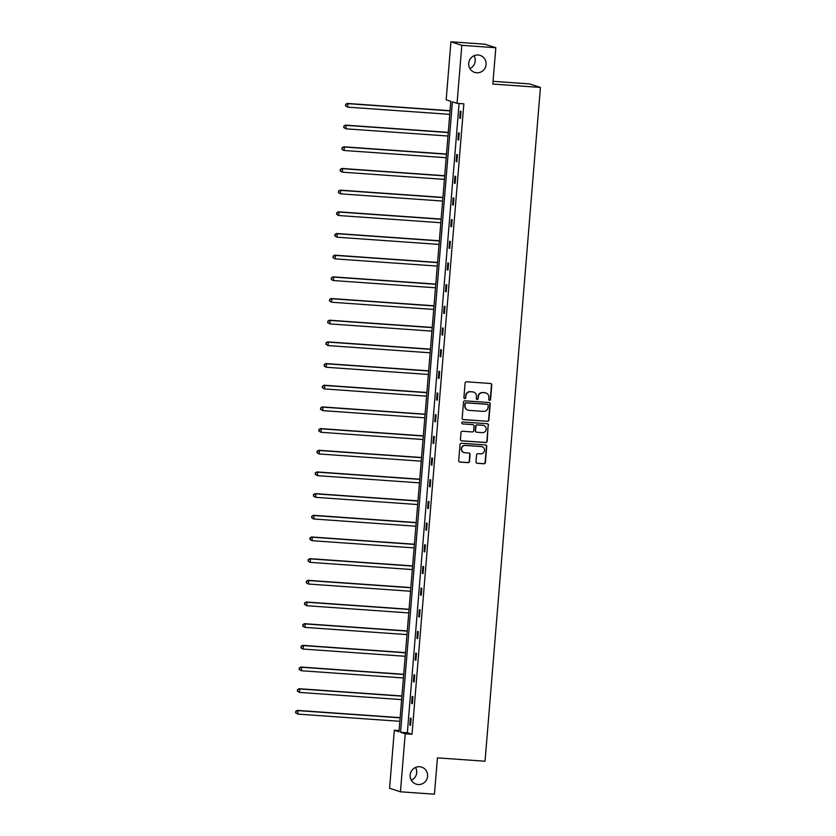 <?xml version="1.0" encoding="UTF-8"?>
<svg xmlns="http://www.w3.org/2000/svg" width="836" height="836" viewBox="0 0 836 836"><rect width="100%" height="100%" fill="white"/><g stroke="black" fill="none" stroke-linecap="round" stroke-linejoin="round"><path stroke-width="1.25" d="M419.609 766.737A8.935 8.715 108 0 0 416.119 784.126A8.935 8.715 108 0 0 427.436 777.292A8.935 8.715 108 0 0 419.609 766.737M478.119 55.009A8.935 8.715 108 0 0 474.639 72.398A8.935 8.715 108 0 0 485.946 65.563A8.935 8.715 108 0 0 478.119 55.009M489.572 400.329A0.961 0.941 108 0 0 490.586 399.441L491.777 384.947A1.369 1.338 108 0 0 490.554 383.494L466.53 381.791A1.369 1.338 108 0 0 465.088 383.066L463.896 397.56A0.961 0.941 108 0 0 464.743 398.573A0.961 0.941 108 0 0 465.756 397.685L465.913 395.815A4.389 4.274 108 0 1 470.543 391.75L472.549 391.896A4.389 4.274 108 0 1 476.457 396.557L476.311 398.438A0.961 0.941 108 0 0 477.157 399.451A0.961 0.941 108 0 0 478.171 398.563L478.328 396.692A4.389 4.274 108 0 1 482.957 392.627L484.964 392.774A4.389 4.274 108 0 1 488.872 397.434L488.726 399.315A0.961 0.941 108 0 0 489.572 400.329M489.217 400.225A0.961 0.941 108 0 0 490.293 399.347L491.484 384.853A1.369 1.338 108 0 0 490.722 383.515M464.388 398.479A0.961 0.941 108 0 0 465.464 397.591L465.913 395.815M476.802 399.357A0.961 0.941 108 0 0 477.878 398.469L478.328 396.692M475.997 461.827A1.369 1.338 108 0 0 477.22 463.28L483.96 463.761A1.369 1.338 108 0 0 485.402 462.496L486.73 446.393A1.369 1.338 108 0 0 485.507 444.94L461.482 443.237A1.369 1.338 108 0 0 460.03 444.512L458.703 460.605A1.369 1.338 108 0 0 459.925 462.068L468.076 462.642A1.369 1.338 108 0 0 469.518 461.367L470.083 454.481A1.369 1.338 108 0 0 468.86 453.018L464.826 452.736A3.668 3.574 108 0 1 461.618 448.409A3.668 3.574 108 0 1 465.422 445.442L481.243 446.56A3.668 3.574 108 0 1 484.452 450.886A3.668 3.574 108 0 1 480.648 453.854L478.004 453.666A1.369 1.338 108 0 0 476.562 454.941L475.997 461.827M450.938 41.8L484.932 44.203L495.821 47.736L492.832 84.07L540.432 87.435L485.037 761.23L437.437 757.865L434.448 794.2L400.444 791.797L389.566 788.264L394.331 730.256L398.991 731.761L450.823 101.323L446.163 99.818L450.938 41.8L461.817 45.332L457.052 103.35L452.391 101.835L400.559 732.273L405.22 733.789L400.444 791.797M495.821 47.736L461.817 45.332M459.089 103.486L407.351 732.754L412.023 734.269L463.855 103.821L457.052 103.35M412.023 734.269L405.22 733.789M487.451 421.344A1.369 1.338 108 0 0 488.893 420.069L490.22 403.976A1.369 1.338 108 0 0 488.997 402.524L464.962 400.82A1.369 1.338 108 0 0 463.52 402.095L462.193 418.188A1.369 1.338 108 0 0 463.416 419.641L487.148 421.25A1.369 1.338 108 0 0 488.6 419.975L489.927 403.882A1.369 1.338 108 0 0 489.154 402.544M472.967 424.646A1.369 1.338 108 0 0 472.831 424.594L473.124 424.688A1.369 1.338 108 0 1 474.033 426.088L473.657 430.655A1.369 1.338 108 0 1 472.215 431.93L462.465 431.24A1.369 1.338 108 0 0 461.023 432.505L460.448 439.391A1.369 1.338 108 0 0 461.367 440.791L485.413 442.453A1.369 1.338 108 0 0 486.855 441.189L488.182 425.096L487.148 441.283A1.369 1.338 108 0 1 485.706 442.547L461.671 440.854A1.369 1.338 108 0 1 461.367 440.791L461.671 440.854M473.124 424.688A1.369 1.338 108 0 0 472.81 424.625L462.663 423.915A0.961 0.941 108 0 1 461.827 422.776A0.961 0.941 108 0 1 462.82 422.002L487.252 423.727A1.369 1.338 108 0 1 488.475 425.19M540.432 87.435L529.543 83.903L493.062 81.322M411.354 780.27A8.935 8.715 108 0 0 415.513 767.458M469.874 68.542A8.935 8.715 108 0 0 474.033 55.73M399.096 730.591L394.331 730.256M407.351 732.754L400.559 732.273M409.828 725.063L410.403 718.114L411.134 718.354L410.57 725.303L409.828 725.063L410.58 725.115M411.615 703.389L412.179 696.44L412.921 696.681L412.347 703.63L411.615 703.389L412.367 703.442M413.392 681.716L413.966 674.767L414.698 675.007L414.133 681.946L413.392 681.716L414.144 681.768M415.178 660.032L415.743 653.083L416.485 653.324L415.91 660.273L415.178 660.032L415.931 660.085M416.955 638.359L417.53 631.41L418.261 631.65L417.697 638.6L416.955 638.359L417.707 638.411M418.742 616.686L419.317 609.737L420.048 609.977L419.473 616.916L418.742 616.686L419.494 616.738M420.518 595.002L421.093 588.053L421.825 588.293L421.26 595.242L420.518 595.002L421.271 595.054M422.305 573.329L422.88 566.38L423.612 566.62L423.037 573.569L422.305 573.329L423.058 573.381M424.092 551.655L424.657 544.706L425.399 544.936L424.824 551.885L424.092 551.655L424.834 551.708M425.869 529.972L426.444 523.022L427.175 523.263L426.6 530.212L425.869 529.972L426.621 530.024M427.656 508.298L428.22 501.349L428.962 501.59L428.387 508.539L427.656 508.298L428.398 508.351M429.432 486.615L430.007 479.676L430.739 479.906L430.174 486.855L429.432 486.615L430.185 486.677M431.219 464.941L431.784 457.992L432.525 458.232L431.951 465.182L431.219 464.941L431.972 464.994M432.996 443.268L433.57 436.319L434.302 436.559L433.738 443.508L432.996 443.268L433.748 443.32M434.783 421.584L435.347 414.646L436.089 414.875L435.514 421.825L434.783 421.584L435.535 421.637M436.559 399.911L437.134 392.962L437.865 393.202L437.301 400.151L436.559 399.911L437.312 399.963M438.346 378.238L438.921 371.288L439.652 371.529L439.078 378.478L438.346 378.238L439.099 378.29M440.123 356.554L440.697 349.605L441.429 349.845L440.865 356.794L440.123 356.554L440.875 356.606M441.91 334.881L442.484 327.931L443.216 328.172L442.641 335.121L441.91 334.881L442.662 334.933M443.686 313.207L444.261 306.258L445.003 306.498L444.428 313.437L443.686 313.207L444.438 313.26M445.473 291.524L446.048 284.574L446.779 284.815L446.205 291.764L445.473 291.524L446.225 291.576M447.26 269.85L447.824 262.901L448.566 263.141L447.991 270.091L447.26 269.85L448.002 269.903M449.036 248.177L449.611 241.228L450.343 241.468L449.768 248.407L449.036 248.177L449.789 248.229M450.823 226.493L451.388 219.544L452.13 219.784L451.555 226.734L450.823 226.493L451.565 226.546M452.6 204.82L453.175 197.871L453.906 198.111L453.342 205.06L452.6 204.82L453.352 204.872M454.387 183.147L454.951 176.197L455.693 176.427L455.118 183.377L454.387 183.147L455.139 183.199M456.163 161.463L456.738 154.514L457.47 154.754L456.905 161.703L456.163 161.463L456.916 161.515M457.95 139.79L458.515 132.84L459.257 133.081L458.682 140.03L457.95 139.79L458.703 139.842M459.727 118.106L460.302 111.167L461.033 111.397L460.469 118.346L459.727 118.106L460.479 118.169M485.81 392.92A4.389 4.274 108 0 0 484.671 392.669L484.964 392.774M478.035 396.598A4.389 4.274 108 0 1 482.665 392.533L484.671 392.669M473.395 392.042A4.389 4.274 108 0 0 472.256 391.802L472.549 391.896M465.621 395.721A4.389 4.274 108 0 1 470.25 391.656L472.256 391.802M462.966 419.526A1.369 1.338 108 0 0 463.123 419.547L487.148 421.25M488.224 405.345A0.961 0.941 108 0 0 487.367 404.321L466.279 402.837A0.961 0.941 108 0 0 465.265 403.725L465.098 405.7A4.389 4.274 108 0 0 469.017 410.371L483.427 411.385A4.389 4.274 108 0 0 488.067 407.32L488.224 405.345M467.878 410.121A4.389 4.274 108 0 1 464.806 405.606L464.973 403.631A0.961 0.941 108 0 1 465.986 402.743L487.075 404.227M472.831 424.594A1.369 1.338 108 0 0 472.518 424.531L462.663 423.915M482.32 432.64A3.668 3.574 108 0 0 483.751 425.503A3.668 3.574 108 0 0 482.926 425.346L477.346 424.949A1.369 1.338 108 0 0 475.903 426.224L475.527 430.791A1.369 1.338 108 0 0 476.75 432.243L482.32 432.64M483.605 425.461A3.668 3.574 108 0 0 482.623 425.252L482.926 425.346M476.29 432.128A1.369 1.338 108 0 1 475.235 430.697L475.611 426.12A1.369 1.338 108 0 1 477.053 424.855L482.623 425.252M488.182 425.096A1.369 1.338 108 0 0 487.409 423.747M481.933 446.675A3.668 3.574 108 0 0 480.951 446.466L481.243 446.56M463.844 452.527A3.668 3.574 108 0 1 465.13 445.348L480.951 446.466M459.476 461.942A1.369 1.338 108 0 0 459.633 461.963L467.784 462.548A1.369 1.338 108 0 0 469.226 461.273L469.79 454.387A1.369 1.338 108 0 0 469.027 453.049M476.76 463.165A1.369 1.338 108 0 0 476.928 463.186L483.668 463.666A1.369 1.338 108 0 0 485.11 462.392L486.437 446.299A1.369 1.338 108 0 0 485.664 444.961M450.061 110.697L347.212 103.424L347.954 103.664L347.661 107.144L449.758 114.354M450.04 110.874L347.954 103.664L345.581 104.416L345.759 105.9L345.874 104.51M345.759 105.9L347.661 107.144L345.467 105.806M345.581 104.416L347.212 103.424M448.274 132.37L345.435 125.107L346.167 125.348L345.885 128.817L447.971 136.028M448.263 132.558L346.167 125.348L343.805 126.09L343.983 127.574L344.098 126.194M343.983 127.574L345.885 128.817L343.69 127.48M343.805 126.09L345.435 125.107M446.497 154.043L343.648 146.781L344.39 147.021L344.098 150.49L446.194 157.711M446.476 154.232L344.39 147.021L342.018 147.773L342.196 149.257L342.311 147.867M342.196 149.257L343.366 150.261L341.903 149.163M342.018 147.773L343.648 146.781M444.71 175.727L341.872 168.454L342.603 168.694L342.321 172.174L444.407 179.385M444.7 175.905L342.603 168.694L340.242 169.447L340.419 170.931L340.534 169.541M340.419 170.931L342.321 172.174L340.127 170.837M340.242 169.447L341.872 168.454M442.934 197.4L340.085 190.138L340.827 190.378L340.534 193.847L442.631 201.058M442.913 197.589L340.827 190.378L338.455 191.12L338.632 192.614L338.747 191.225M338.632 192.614L339.803 193.607L338.34 192.51M338.455 191.12L340.085 190.138M441.147 219.074L338.308 211.811L339.04 212.051L338.758 215.521L440.844 222.742M441.136 219.262L339.04 212.051L336.668 212.804L336.856 214.288L336.971 212.898M336.856 214.288L338.016 215.291L336.563 214.194M336.668 212.804L338.308 211.811M439.36 240.758L336.521 233.495L337.263 233.725L336.971 237.205L439.067 244.415M439.349 240.946L337.263 233.725L334.891 234.477L335.069 235.961L335.184 234.571M335.069 235.961L336.971 237.205L334.776 235.867M334.891 234.477L336.521 233.495M437.583 262.431L334.745 255.168L335.476 255.408L335.194 258.878L437.28 266.088M437.562 262.619L335.476 255.408L333.104 256.15L333.292 257.645L333.407 256.255M333.292 257.645L334.452 258.637L332.989 257.54M333.104 256.15L334.745 255.168M435.796 284.104L332.958 276.841L333.689 277.082L333.407 280.551L435.504 287.772M435.786 284.292L333.689 277.082L331.328 277.834L331.505 279.318L331.62 277.928M331.505 279.318L332.676 280.321L331.213 279.224M331.328 277.834L332.958 276.841M434.02 305.788L331.181 298.525L331.913 298.755L331.631 302.235L433.717 309.445M433.999 305.976L331.913 298.755L329.541 299.507L329.718 300.991L329.833 299.601M329.718 300.991L331.631 302.235L329.426 300.897M329.541 299.507L331.181 298.525M432.233 327.461L329.394 320.198L330.126 320.439L329.844 323.908L431.93 331.119M432.222 327.649L330.126 320.439L327.764 321.191L327.942 322.675L328.057 321.285M327.942 322.675L329.844 323.908L327.649 322.581M327.764 321.191L329.394 320.198M430.456 349.145L327.607 341.872L328.349 342.112L328.067 345.592L430.153 352.802M430.435 349.323L328.349 342.112L325.977 342.865L326.155 344.348L326.27 342.959M326.155 344.348L328.067 345.592L325.862 344.254M325.977 342.865L327.607 341.872M428.669 370.818L325.831 363.555L326.562 363.785L326.28 367.265L428.366 374.476M428.659 371.006L326.562 363.785L324.201 364.538L324.378 366.022L324.493 364.632M324.378 366.022L326.28 367.265L324.086 365.928M324.201 364.538L325.831 363.555M426.893 392.492L324.044 385.229L324.786 385.469L324.493 388.939L426.59 396.149M426.872 392.68L324.786 385.469L322.414 386.222L322.591 387.705L322.706 386.316M322.591 387.705L324.493 388.939L322.299 387.611M322.414 386.222L324.044 385.229M425.106 414.175L322.268 406.902L322.999 407.142L322.717 410.622L424.803 417.833M425.096 414.353L322.999 407.142L320.637 407.895L320.815 409.379L320.93 407.989M320.815 409.379L322.717 410.622L320.522 409.285M320.637 407.895L322.268 406.902M423.329 435.849L320.481 428.586L321.223 428.826L320.93 432.296L423.026 439.506M423.309 436.037L321.223 428.826L318.85 429.568L319.028 431.052L319.143 429.662M319.028 431.052L320.93 432.296L318.735 430.958M318.85 429.568L320.481 428.586M421.543 457.522L318.704 450.259L319.436 450.5L319.153 453.969L421.24 461.179M421.532 457.71L319.436 450.5L317.063 451.252L317.252 452.736L317.366 451.346M317.252 452.736L319.153 453.969L316.959 452.642M317.063 451.252L318.704 450.259M419.756 479.206L316.917 471.932L317.659 472.173L317.366 475.653L419.463 482.863M419.745 479.383L317.659 472.173L315.287 472.925L315.465 474.409L315.58 473.019M315.465 474.409L317.366 475.653L315.172 474.315M315.287 472.925L316.917 471.932M417.979 500.879L315.141 493.616L315.872 493.857L315.59 497.326L417.676 504.536M417.958 501.067L315.872 493.857L313.5 494.599L313.688 496.082L313.803 494.703M313.688 496.082L315.59 497.326L313.385 495.988M313.5 494.599L315.141 493.616M416.192 522.552L313.354 515.289L314.096 515.53L313.803 518.999L415.9 526.22M416.182 522.74L314.096 515.53L311.724 516.282L311.901 517.766L312.016 516.376M311.901 517.766L313.072 518.769L311.609 517.672M311.724 516.282L313.354 515.289M414.416 544.236L311.577 536.963L312.309 537.203L312.027 540.683L414.113 547.893M414.395 544.414L312.309 537.203L309.937 537.956L310.125 539.439L310.229 538.05M310.125 539.439L312.027 540.683L309.822 539.345M309.937 537.956L311.577 536.963M412.629 565.909L309.79 558.647L310.522 558.887L310.24 562.356L412.336 569.567M412.618 566.097L310.522 558.887L308.16 559.629L308.338 561.123L308.453 559.733M308.338 561.123L309.508 562.116L308.045 561.019M308.16 559.629L309.79 558.647M410.852 587.583L308.003 580.32L308.745 580.56L308.463 584.03L410.549 591.251M410.831 587.771L308.745 580.56L306.373 581.313L306.551 582.797L306.666 581.407M306.551 582.797L307.721 583.8L306.258 582.702M306.373 581.313L308.003 580.32M409.065 609.266L306.227 602.004L306.958 602.233L306.676 605.713L408.762 612.924M409.055 609.444L306.958 602.233L304.597 602.986L304.774 604.47L304.889 603.08M304.774 604.47L306.676 605.713L304.482 604.376M304.597 602.986L306.227 602.004M407.289 630.94L304.44 623.677L305.182 623.917L304.889 627.387L406.986 634.597M407.268 631.128L305.182 623.917L302.81 624.659L302.987 626.154L303.102 624.764M302.987 626.154L304.158 627.146L302.695 626.049M302.81 624.659L304.44 623.677M405.502 652.613L302.663 645.35L303.395 645.591L303.113 649.06L405.199 656.281M405.491 652.801L303.395 645.591L301.033 646.343L301.211 647.827L301.326 646.437M301.211 647.827L302.381 648.83L300.918 647.733M301.033 646.343L302.663 645.35M403.725 674.297L300.876 667.034L301.618 667.264L301.326 670.744L403.422 677.954M403.704 674.485L301.618 667.264L299.246 668.016L299.424 669.5L299.539 668.11M299.424 669.5L301.326 670.744L299.131 669.406M299.246 668.016L300.876 667.034M401.938 695.97L299.1 688.707L299.831 688.948L299.549 692.417L401.635 699.627M401.928 696.158L299.831 688.948L297.47 689.7L297.647 691.184L297.762 689.794M297.647 691.184L299.549 692.417L297.355 691.09M297.47 689.7L299.1 688.707M400.162 717.654L297.313 710.381L298.055 710.621L297.762 714.101L399.859 721.311M400.141 717.831L298.055 710.621L295.683 711.373L295.86 712.857L295.975 711.467M295.86 712.857L297.762 714.101L295.568 712.763M295.683 711.373L297.313 710.381"/></g></svg>
